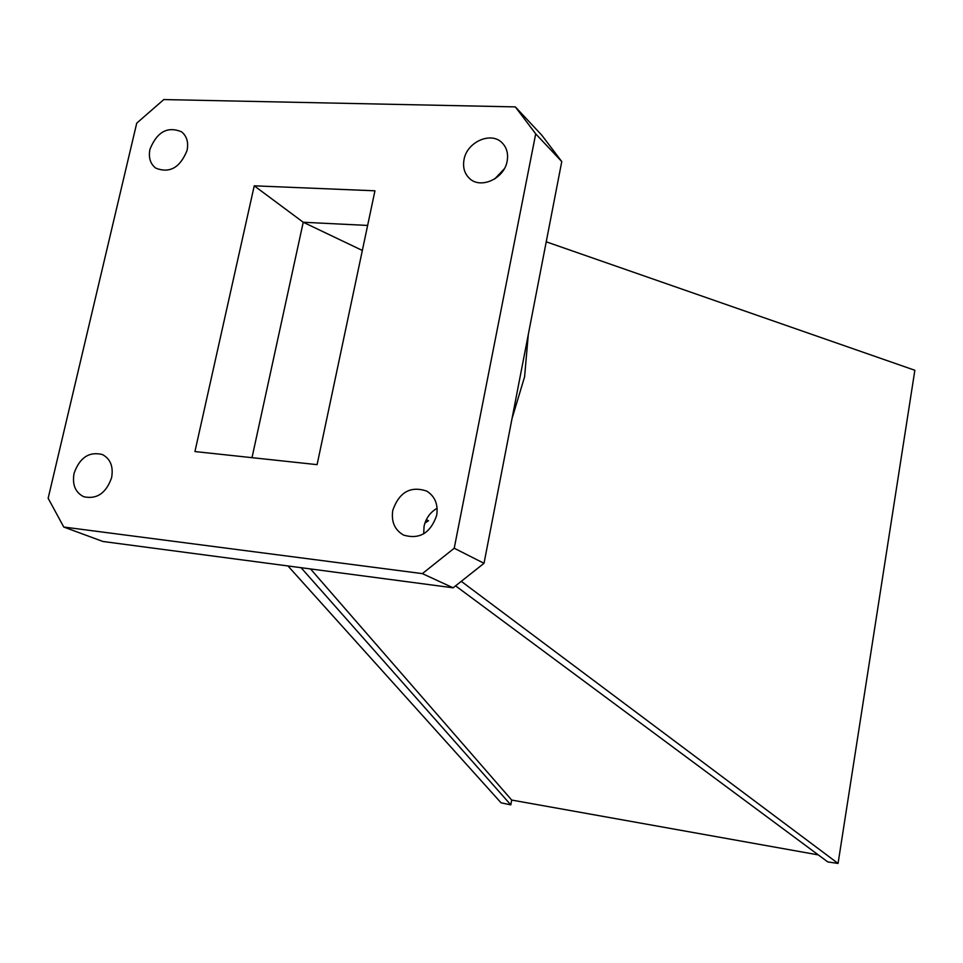 <?xml version="1.0" encoding="UTF-8"?>
<svg xmlns="http://www.w3.org/2000/svg" width="963" height="963" viewBox="0 0 963 963"><rect width="100%" height="100%" fill="white"/><g stroke="black" fill="none" stroke-linecap="round" stroke-linejoin="round"><path stroke-width="1.44" d="M436.684 515.361C430.509 533.153 419.459 539.725 403.557 535.079C394.661 529.927 391.074 521.645 392.796 510.27C399.248 492.117 410.539 485.725 426.681 491.07C434.975 496.306 438.309 504.407 436.684 515.361M423.684 533.851L424.057 526.316C425.863 518.299 430.22 512.268 437.118 508.235M507.152 161.086C504.335 178.829 480.236 189.591 469.246 178.191C464.419 173.376 462.673 167.201 464.022 159.653C466.923 141.742 491.515 131.016 502.385 143.114C506.827 147.857 508.416 153.839 507.152 161.086M111.612 477.66C106.135 493.188 96.854 499.556 83.769 496.739C75.307 492.466 72.069 484.654 74.067 473.302C79.7 457.581 89.126 451.322 102.355 454.524C110.444 458.857 113.538 466.574 111.612 477.66M187.063 150.433C180.105 167.67 169.681 173.581 155.789 168.152C150.252 163.854 148.314 157.535 149.975 149.205C157.077 131.811 167.61 126.021 181.574 131.823C186.822 136.12 188.652 142.319 187.063 150.433M528.302 334.474L524.594 376.774L512.003 418.688M426.344 519.623L428.487 520.742L424.924 523.041M461.65 581.616L838.063 863.438L827.783 861.933L455.716 585.961M301.082 567.701L510.799 804.875L511.702 800.06L310.543 568.952M362.341 250.452L303.237 222.248L252.005 457.666M515.325 106.893L541.82 135.229L561.766 161.567L484.016 563.307L453.116 587.803L102.921 541.483L63.775 527.038L48.15 498.256L136.734 123.132L163.806 99.562L515.325 106.893L535.705 133.857L454.223 548.236L422.372 573.623L63.775 527.038M494.705 178.962L504.215 168.922M254.244 185.823L374.944 190.806L317.092 464.648L194.935 451.551L254.244 185.823L303.237 222.248L367.625 225.438M453.116 587.803L422.372 573.623M484.016 563.307L454.223 548.236M561.766 161.567L535.705 133.857M510.799 804.875L501.049 802.805L287.973 565.967M546.238 241.821L914.85 370.274L838.063 863.438M511.702 800.06L818.309 854.903"/></g></svg>
